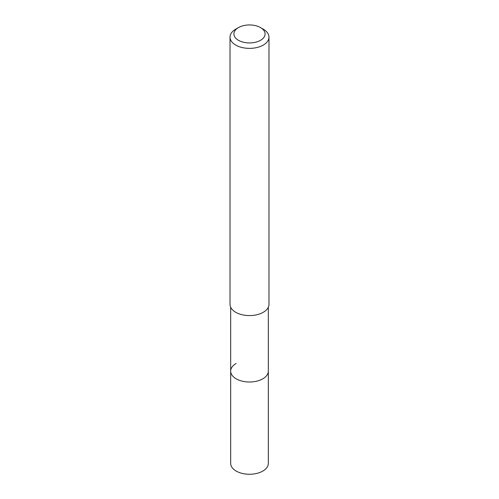 <?xml version="1.0" encoding="UTF-8"?>
<svg xmlns="http://www.w3.org/2000/svg" width="499" height="499" viewBox="0 0 499 499"><rect width="100%" height="100%" fill="white"/><g stroke="black" fill="none" stroke-linecap="round" stroke-linejoin="round"><path stroke-width="0.75" d="M230.669 307.216L230.669 463.39A18.831 10.872 0 0 0 242.296 473.432A18.831 10.872 0 0 0 262.817 471.075A18.831 10.872 0 0 0 268.331 463.39L268.331 371.137A18.831 10.872 180 0 1 262.817 378.822A18.831 10.872 180 0 1 242.296 381.18A18.831 10.872 180 0 1 230.669 371.137A18.831 10.872 180 0 1 236.183 363.453M230.669 371.137A18.831 10.872 0 0 0 242.296 381.18A18.831 10.872 0 0 0 262.817 378.822A18.831 10.872 0 0 0 268.331 371.137L268.331 307.216M230.02 37.126L230.02 304.334A19.48 11.246 0 0 0 242.046 314.726A19.48 11.246 0 0 0 263.272 312.287A19.48 11.246 0 0 0 268.98 304.334L268.98 37.126A19.48 11.246 180 0 1 263.272 45.078A19.48 11.246 180 0 1 242.046 47.517A19.48 11.246 180 0 1 230.02 37.126A19.48 11.246 180 0 1 235.728 29.173L238.478 27.582A15.581 8.994 180 0 1 260.522 27.582A15.581 8.994 180 0 1 260.522 40.307A15.581 8.994 180 0 1 238.478 40.307A15.581 8.994 180 0 1 238.478 27.582L235.728 29.173M260.522 27.582L263.272 29.173A19.48 11.246 180 0 1 268.98 37.126"/></g></svg>
